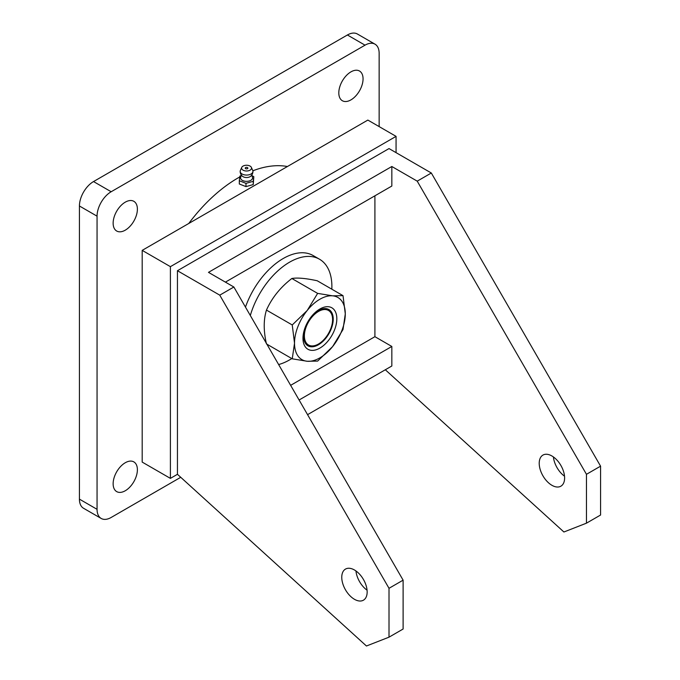 <?xml version="1.0" encoding="UTF-8"?>
<svg xmlns="http://www.w3.org/2000/svg" width="680" height="680" viewBox="0 0 680 680"><rect width="100%" height="100%" fill="white"/><g stroke="black" fill="none" stroke-linecap="round" stroke-linejoin="round"><path stroke-width="1.02" d="M125.264 490.756A17.153 9.902 120 0 0 136.468 475.635A17.153 9.902 120 0 0 133.841 461.89A17.153 9.902 120 0 0 125.264 462.74A17.153 9.902 120 0 0 114.061 477.862A17.153 9.902 120 0 0 116.688 491.606A17.153 9.902 120 0 0 125.264 490.756M125.264 230.172A17.153 9.902 120 0 0 136.468 215.058A17.153 9.902 120 0 0 133.841 201.314A17.153 9.902 120 0 0 125.264 202.164A17.153 9.902 120 0 0 114.061 217.277A17.153 9.902 120 0 0 116.688 231.022A17.153 9.902 120 0 0 125.264 230.172M350.931 99.892A17.153 9.902 120 0 0 362.134 84.77A17.153 9.902 120 0 0 359.507 71.026A17.153 9.902 120 0 0 350.931 71.876A17.153 9.902 120 0 0 339.728 86.989A17.153 9.902 120 0 0 342.354 100.734A17.153 9.902 120 0 0 350.931 99.892M379.142 126.599L379.142 53.312A19.949 11.518 120 0 0 375.012 44.174A19.949 11.518 120 0 0 365.032 45.169L111.163 191.743A19.949 11.518 120 0 0 97.053 216.172L97.053 509.32A19.949 11.518 120 0 0 101.184 518.449A19.949 11.518 120 0 0 111.163 517.463L180.736 477.292M101.184 518.449L83.555 508.274A19.949 11.518 -60 0 1 79.424 499.137L97.053 509.32M97.053 216.172L79.424 205.989L79.424 499.137M79.424 205.989A19.949 11.518 -60 0 1 93.534 181.56L111.163 191.743M365.032 45.169L347.403 34.986L93.534 181.56M347.403 34.986A19.949 11.518 -60 0 1 357.374 34L375.012 44.174M318.495 311.44A19.949 11.518 120 0 0 304.385 335.869A19.949 11.518 120 0 0 318.495 344.012L318.495 344.012A19.949 11.518 120 0 0 332.596 319.583A19.949 11.518 120 0 0 318.495 311.44M355.954 570.953A17.952 10.361 -120 0 0 367.064 590.189M354.458 599.301A17.952 10.361 60 0 1 342.728 583.483A17.952 10.361 60 0 1 345.482 569.092A17.952 10.361 60 0 1 354.458 569.985A17.952 10.361 60 0 1 366.188 585.803A17.952 10.361 60 0 1 363.434 600.185A17.952 10.361 60 0 1 354.458 599.301M564.519 476.187A17.952 10.361 60 0 1 553.418 456.952M551.913 485.299A17.952 10.361 60 0 1 540.183 469.481A17.952 10.361 60 0 1 542.938 455.09A17.952 10.361 60 0 1 551.913 455.983A17.952 10.361 60 0 1 563.644 471.801A17.952 10.361 60 0 1 560.889 486.183A17.952 10.361 60 0 1 551.913 485.299M403.113 629.025L389.011 637.168L389.011 588.302L403.113 580.159L403.113 629.025M431.324 173.009L417.223 181.152L586.466 474.308L600.576 466.165L431.324 173.009L389.011 148.58L177.446 270.725L177.446 474.308L366.444 646L389.011 637.168M586.466 474.308L586.466 523.167L600.576 515.024L600.576 466.165M385.322 369.767L563.907 531.998L586.466 523.167M225.403 282.132L391.833 186.04L391.833 166.498L208.48 272.357L233.869 287.011L403.113 580.159M374.909 195.815L374.909 336.685L290.632 385.339M307.564 414.655L391.833 366.001L391.833 346.46L299.098 400.001M391.833 346.46L374.909 336.685M417.223 181.152L391.833 166.498M396.066 152.651L396.066 136.365L170.399 266.653L170.399 478.38L177.446 474.308M170.399 266.653L142.188 250.368L142.188 462.094L170.399 478.38M396.066 136.365L367.854 120.08L142.188 250.368L142.188 462.094M389.011 588.302L219.759 295.154L177.446 270.725M219.759 295.154L233.869 287.011M188.768 223.474A126.658 73.126 -60 0 1 238.094 177.896A126.658 73.126 -60 0 1 239.734 176.97M252.858 170.791A126.658 73.126 -60 0 1 287.427 166.515M331.832 289.195A59.84 34.544 120 0 0 319.498 259.216A59.84 34.544 120 0 0 289.714 262.098A59.84 34.544 120 0 0 250.316 315.503M278.63 364.548A59.84 34.544 120 0 0 289.442 359.975A59.84 34.544 120 0 0 291.788 358.555M319.498 259.216L313.149 255.552A59.84 34.544 120 0 0 283.365 258.434A59.84 34.544 120 0 0 245.472 307.122M241.357 175.083L240.669 177.284A5.984 3.451 0 0 0 246.134 181.347A5.984 3.451 0 0 0 252.45 177.284L251.761 175.083M253.81 176.672L253.24 184.577L245.99 186.609L245.99 183.353L253.24 181.322L253.81 176.672L251.923 175.601M250.826 176.129A4.989 2.881 180 0 1 246.202 177.514A4.989 2.881 180 0 1 242.292 176.129M245.99 186.609L239.309 184.008L239.309 180.744L245.99 183.353M241.23 175.474L239.878 176.103L239.309 180.744M253.24 184.577L253.24 181.322M247.35 167.518A1.998 1.998 0 0 0 246.644 167.356A1.317 0.765 0 0 0 245.769 167.518A1.317 0.765 0 0 0 245.293 168.343A1.317 0.765 0 0 0 246.466 168.886A1.317 0.765 0 0 0 247.8 168.394A1.317 0.765 0 0 0 247.35 167.518A1.317 0.765 0 0 0 246.653 167.365M246.917 165.257A4.989 2.881 180 0 1 251.387 167.416A4.989 2.881 180 0 1 246.202 170.994A4.989 2.881 180 0 1 241.731 167.416A4.989 2.881 180 0 1 246.917 165.257M241.731 167.416L240.371 170.468A6.383 3.689 0 0 0 240.193 171.122A6.383 3.689 0 0 0 240.176 171.385A6.383 3.689 0 0 0 246.109 175.057A6.383 3.689 0 0 0 252.926 171.641A6.383 3.689 0 0 0 252.943 171.385A6.383 3.689 0 0 0 252.748 170.468L251.387 167.416M240.176 171.385A6.383 6.383 0 0 0 242.454 176.273A4.981 2.873 0 0 0 246.202 177.514A4.981 2.873 0 0 0 250.665 176.273A6.383 6.383 0 0 0 252.943 171.385M336.829 318.775A23.936 13.821 120 0 0 319.898 309A23.936 13.821 120 0 0 302.974 338.317A23.936 13.821 120 0 0 319.898 348.083A23.936 13.821 120 0 0 336.829 318.775M303.611 336.243A20.944 12.095 -60 0 1 312.749 315.163A20.944 12.095 -60 0 1 328.89 309.553A20.944 12.095 -60 0 1 333.225 319.141A20.944 12.095 -60 0 1 324.088 340.212A20.944 12.095 -60 0 1 307.947 345.822A20.944 12.095 -60 0 1 303.611 336.243M307.207 310.488A35.904 20.732 -60 0 1 332.596 295.825L343.017 295.655L345.287 313.888L343.017 329.502L332.596 346.604A35.904 20.732 -60 0 1 307.207 361.258L292.247 358.819L294.517 343.204A35.904 20.732 120 0 0 307.207 361.258L317.637 361.089L332.596 346.604A35.904 20.732 -60 0 0 345.287 313.888A35.904 20.732 -60 0 0 332.596 295.825L317.637 293.386L307.207 310.488A35.904 20.732 -60 0 0 294.517 343.204L292.247 324.964L307.207 310.488M266.857 344.156L292.247 358.819M266.458 343.927C263.483 330.956 263.483 319.676 266.458 310.08L292.247 324.964M266.458 310.08C271.923 297.857 280.381 287.325 291.848 278.494L317.637 293.386M291.848 278.494C297.304 277.534 305.771 278.29 317.228 280.764L343.017 295.655M367.854 120.08L142.188 250.368M332.596 319.583L332.596 318.775M246.644 167.356A1.998 1.998 0 0 0 245.769 167.518"/></g></svg>
